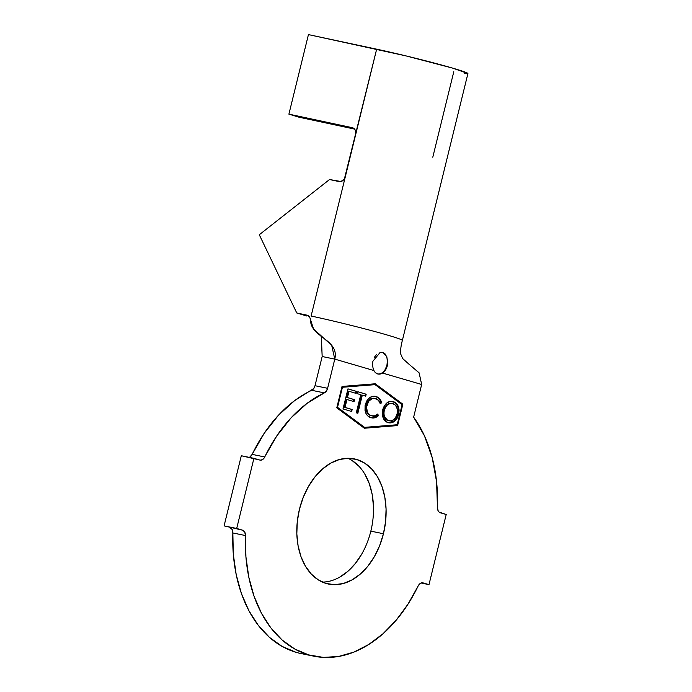 <?xml version="1.0" encoding="UTF-8"?>
<svg xmlns="http://www.w3.org/2000/svg" width="692" height="692" viewBox="0 0 692 692"><rect width="100%" height="100%" fill="white"/><g stroke="black" fill="none" stroke-linecap="round" stroke-linejoin="round"><path stroke-width="1.04" d="M379.891 352.548L382.944 352.557L386.845 356.726L387.658 364.303M248.575 457.542L249.933 456.997L252.148 454.376L264.751 456.971A6.167 4.213 -78.4 0 1 260.071 460.119A6.167 4.213 -78.4 0 1 259.846 460.059L253.921 458.329L236.69 528.463L224.087 525.877L242.615 530.193L224.087 525.877L241.309 455.734L259.846 460.059L261.187 460.128L263.773 458.502L276.8 435.917L291.09 417.821L307.11 403.315L324.323 392.892L311.711 390.297A137.509 93.965 101.6 0 0 252.148 454.376L264.751 456.971A137.509 93.965 -78.4 0 1 324.323 392.892L326.339 391.127L327.61 388.298L334.781 359.113L327.61 388.298L314.998 385.712L322.169 356.518L334.781 359.113L373.87 370.531C372.46 366.717 372.166 363.577 372.997 361.12L380.072 352.505M377.789 373.965A11.02 7.525 101.6 0 0 386.932 365.229L387.555 365.359L386.932 365.229A11.02 7.525 101.6 0 0 382.226 352.401M322.42 582.093A63.906 43.665 101.6 0 0 370.834 531.145L383.446 533.74A63.906 43.665 -78.4 0 1 328.579 584.074A63.906 43.665 -78.4 0 1 299.463 509.217L297.292 521.543L296.825 533.878L298.079 545.728L300.985 556.653L305.457 566.22L311.313 574.075L318.32 579.905L326.217 583.486L334.703 584.688L343.448 583.46L352.116 579.853L360.376 573.997L367.91 566.125L374.424 556.541L379.666 545.599L383.446 533.74L385.608 521.405L386.075 509.078L384.83 497.219L381.915 486.303L377.443 476.727L371.595 468.882L364.58 463.052L356.683 459.471L348.197 458.268L339.452 459.497L330.785 463.104L322.533 468.96L314.998 476.831L308.485 486.415L303.234 497.349L299.463 509.217A63.906 43.665 -78.4 0 1 354.321 458.882A63.906 43.665 -78.4 0 1 383.446 533.74L370.834 531.145A63.906 43.665 101.6 0 0 347.877 458.268M402.095 340.092A59.054 2.396 -166.2 0 0 368.412 329.816A59.054 2.396 -166.2 0 0 311.115 316.028A59.054 2.396 13.8 0 1 371.206 330.56A59.054 2.396 13.8 0 1 402.372 340.421L467.913 73.568A59.054 2.396 -166.2 0 0 436.747 63.707A59.054 2.396 -166.2 0 0 376.656 49.175L344.426 178.83L341.009 181.512L329.53 179.531L259.284 234.744L296.756 312.966L306.876 316.036L296.756 312.966L308.623 315.863M337.523 407.328L342.445 387.269L375.055 384.657L402.104 404.69L397.182 424.75L364.572 427.362L336.935 407.207L337.523 407.328L342.445 387.269L341.857 387.148L374.433 384.527L341.857 387.139L375.055 384.657L402.104 404.69L397.182 424.75L364.572 427.362L337.523 407.328M375.055 396.317L372.971 396.308L369.805 397.606L367.045 400.452L365.091 405.555L365.021 410.494L365.904 413.332L367.703 415.857L370.921 417.648L374.77 417.778L378.55 415.615L377.642 414.058L374.597 415.831L371.483 415.78L369.156 414.543L367.4 412.19L366.552 407.069L368.542 401.438L371.95 398.713L374.554 398.332L378.42 400.261L380.219 403.618L381.716 402.761L379.519 398.635L375.471 396.43C378.161 397.147 380.029 399.206 381.093 402.632L381.716 402.761C380.661 399.336 378.792 397.277 376.102 396.559L375.349 396.378M343.007 408.937L351.674 411.489L352.159 409.517L345.014 407.406L346.96 399.526L354.105 401.637L354.589 399.673L347.445 397.563L348.993 391.291L356.198 393.419L356.691 391.438L347.964 388.861L343.007 408.937L351.674 411.489L352.159 409.517L345.014 407.406L346.96 399.526L354.105 401.637L354.589 399.673L347.445 397.563L348.993 391.291L356.198 393.419L356.691 391.438L347.964 388.861L343.007 408.937M360.757 394.7L356.285 412.813L357.842 413.271L362.314 395.149L365.705 396.153L366.189 394.206L357.842 391.741L357.357 393.696L360.757 394.7L356.285 412.813L357.842 413.271L362.314 395.149L365.705 396.153L366.189 394.206L357.842 391.741L357.357 393.696L360.757 394.7M392.312 401.351L393.194 401.55C388.437 400.556 384.925 403.315 382.65 409.846L382.261 414.292L383.29 418.236L386.672 422.077L391.214 422.847L394.328 421.428L397.018 418.548L398.704 414.473L399.12 409.984L398.09 405.988L394.656 402.147L390.098 401.421L386.992 402.839L384.345 405.78L382.65 409.846C381.673 416.731 383.498 421.004 388.117 422.674L388.8 422.838M413.634 417.164L421.662 384.484L413.634 417.164A137.509 93.965 -78.4 0 1 437.456 507.4L438.166 510.886L439.1 512.089L446.21 514.485L440.294 512.755A6.167 4.213 -78.4 0 1 437.456 507.4L436.583 481.77L432.189 457.602L424.447 435.804L413.634 417.164M421.091 583.001L428.988 584.628L446.21 514.485L428.988 584.628L421.091 583.001M296.072 652.314L282.18 646.449L269.465 637.375L258.246 625.308L248.817 610.56L241.396 593.494L236.188 574.55L233.308 554.197L232.849 532.961L245.452 535.547L244.734 532.07L242.615 530.193A6.167 4.213 -78.4 0 1 245.452 535.547L245.919 556.792L248.791 577.137L254.007 596.089L261.42 613.147L270.857 627.904L282.077 639.97L294.792 649.044L308.684 654.909L323.398 657.4L338.57 656.466L353.82 652.132L368.75 644.494L382.996 633.76L396.196 620.188L408.012 604.133L418.15 585.986A6.167 4.213 -78.4 0 1 422.838 582.837A6.167 4.213 -78.4 0 1 423.063 582.898L428.988 584.628L421.722 582.82L420.364 583.365L418.15 585.986A137.509 93.965 -78.4 0 1 313.753 656.163A137.509 93.965 -78.4 0 1 245.452 535.547L232.849 532.961A137.509 93.965 101.6 0 0 301.15 653.577L313.753 656.163M253.921 458.329L241.309 455.734L224.087 525.877L242.615 530.193L236.69 528.463L253.921 458.329M249.215 457.36A6.167 4.213 101.6 0 0 252.148 454.376L264.197 433.322L278.478 415.235L294.507 400.72L313.727 388.532L314.998 385.712L322.169 356.518L321.244 336.269M232.849 532.961L232.131 529.475L230.012 527.607A6.167 4.213 101.6 0 1 232.849 532.961M339.512 577.258L347.765 571.402L355.299 563.53L361.812 553.946M373.472 506.483L372.227 494.633L369.312 483.708L364.84 474.141M358.984 466.287L351.977 460.457M310.457 318.856L310.57 320.085C310.397 337.341 339.599 339.461 334.781 359.113L373.87 370.531L375.54 372.72L377.694 373.94L380.116 374.061L382.564 373.066L421.662 384.484L419.136 372.876L408.704 363.966L419.101 372.832L421.662 384.484L382.564 373.066A11.02 7.525 -78.4 0 1 378.1 374.035A11.02 7.525 -78.4 0 1 373.87 370.531C372.46 366.717 372.166 363.577 372.997 361.12M402.848 404.197L375.28 383.775L342.03 386.439L336.779 407.822L364.355 428.244L397.597 425.58L402.848 404.197L374.865 383.809L402.848 404.197L397.597 425.58L364.355 428.244L336.779 407.822L342.03 386.439L375.28 383.775L402.848 404.197M387.459 365.341C386.447 369.07 384.813 371.647 382.564 373.066C384.813 371.647 386.447 369.07 387.459 365.341L387.84 361.12M307.421 315.258L296.756 312.966L259.284 234.744L329.53 179.531L339.054 181.572A6.167 4.939 106.9 0 0 345.351 176.616L311.115 316.028L376.656 49.175L308.442 34.6L288.901 114.145L299.03 117.216L354.581 129.093L299.03 117.216L288.901 114.145L308.442 34.6L405.702 55.827L452.793 68.162L467.913 73.508M374.424 357.202L376.794 354.183M382.944 352.557L385.453 354.174M320.569 335.741L321.373 336.71L322.169 356.518L334.781 359.113L331.702 345.351L313.545 328.959L309.609 316.858L307.11 315.171M402.372 340.421A59.054 2.396 13.8 0 1 402.372 340.429C400.902 345.689 400.383 350.29 400.806 354.235L402.675 358.568L408.799 364.027M364.13 428.088L397.597 425.58L396.966 425.45L397.139 424.75L396.966 425.45L364.13 428.088M402.069 404.664L402.216 404.067L402.069 404.664M363.94 427.232L336.926 407.225L363.94 427.232M385.375 369.156L386.932 365.229L387.382 360.973M384.882 354.045L382.313 352.427M347.955 388.913L356.691 391.438L356.06 391.309L355.584 393.229L356.06 391.309L347.955 388.913M348.37 391.162L348.993 391.291L348.37 391.162L346.813 397.433L354.589 399.673L353.958 399.543L353.491 401.455L353.958 399.543L346.813 397.433L348.37 391.162M346.329 399.396L346.96 399.526L346.329 399.396L344.391 407.277L352.159 409.517L351.527 409.387L351.052 411.308L351.527 409.387L344.391 407.277L346.329 399.396M357.825 391.793L366.189 394.206L365.558 394.077L365.091 395.971L365.558 394.077L357.825 391.793M361.682 395.02L362.314 395.149L361.682 395.02L357.219 413.089L361.682 395.02M375.003 398.419C371.059 397.485 368.135 399.708 366.241 405.079L366.872 405.209C368.767 399.838 371.69 397.615 375.635 398.549C377.815 399.154 379.346 400.841 380.219 403.618L381.716 402.761L380.098 403.202L381.093 402.632L379.519 399.267M374.493 398.289L375.635 398.549M376.102 396.559C371.275 395.322 367.677 397.995 365.307 404.56L365.48 412.276C366.63 415.252 368.447 417.042 370.921 417.648C373.516 418.496 376.059 417.821 378.55 415.615L377.918 415.485L377.27 414.37L378.55 415.615L377.642 414.058C375.635 415.831 373.576 416.411 371.483 415.78C367.582 414.482 366.042 410.962 366.872 405.209L366.241 405.079C365.411 410.832 366.95 414.352 370.851 415.65L371.734 415.84M370.921 417.648L371.665 417.83M376.076 416.887L377.918 415.485L371.362 417.76M378.922 398.54L378.022 397.718M377.296 397.225L374.709 396.239M372.14 417.838L374.32 417.605M372.382 415.892L371.604 415.823M368.551 414.439L368.006 413.911M366.769 412.06L365.895 408.695M365.921 406.939L366.042 406.005M366.241 405.079L367.91 401.308M369.822 399.379L373.922 398.203M393.194 401.55L392.563 401.421C397.26 403.064 399.094 407.372 398.082 414.344L398.704 414.473C399.725 407.502 397.891 403.194 393.194 401.55L392.623 401.403M388.117 422.674C392.883 423.729 396.412 420.995 398.704 414.473L398.082 414.344L394.172 420.926L388.471 422.76M397.485 405.91L395.374 402.952L391.81 401.248M388.238 422.726L390.582 422.717L393.696 421.298M395.296 419.854L398.082 414.344L398.22 408.081M389.155 420.788L386.69 420.044M383.351 414.465L383.602 410.183C382.78 415.728 384.216 419.188 387.918 420.572L388.549 420.701C384.847 419.317 383.411 415.857 384.233 410.313C386.058 405.019 388.913 402.753 392.779 403.54C396.516 404.95 397.961 408.436 397.13 414.015C395.296 419.343 392.433 421.575 388.549 420.701L387.321 420.364M384.873 418.366L383.93 416.61M390.911 403.202L392.156 403.41C388.281 402.623 385.427 404.889 383.602 410.183L384.233 410.313L383.602 410.183L384.354 408.02M384.986 406.844L386.413 405.079M387.113 404.491L389.933 403.272M391.542 403.263L392.156 403.41M387.918 420.572L384.7 417.077L383.904 413.894L384.233 410.313L385.859 406.593L387.745 404.621L390.262 403.453L392.174 403.393L395.002 404.829L396.672 407.19L397.467 410.408L397.32 413.115L395.495 417.743L393.601 419.715L391.067 420.831L388.549 420.701M391.698 403.289L392.779 403.54M311.711 390.297A6.167 4.213 101.6 0 0 314.998 385.712L327.61 388.298A6.167 4.213 -78.4 0 1 324.323 392.892L311.711 390.297M352.929 127.882L288.901 114.145L352.289 127.683L354.027 128.539L355.273 130.165L355.653 134.706A6.167 4.939 106.9 0 0 352.609 127.769A6.167 4.939 106.9 0 0 352.289 127.683L352.929 127.882M453.796 71.7L432.785 157.231M464.401 73.534L467.1 73.759M377.469 373.905L378.1 374.035"/></g></svg>
